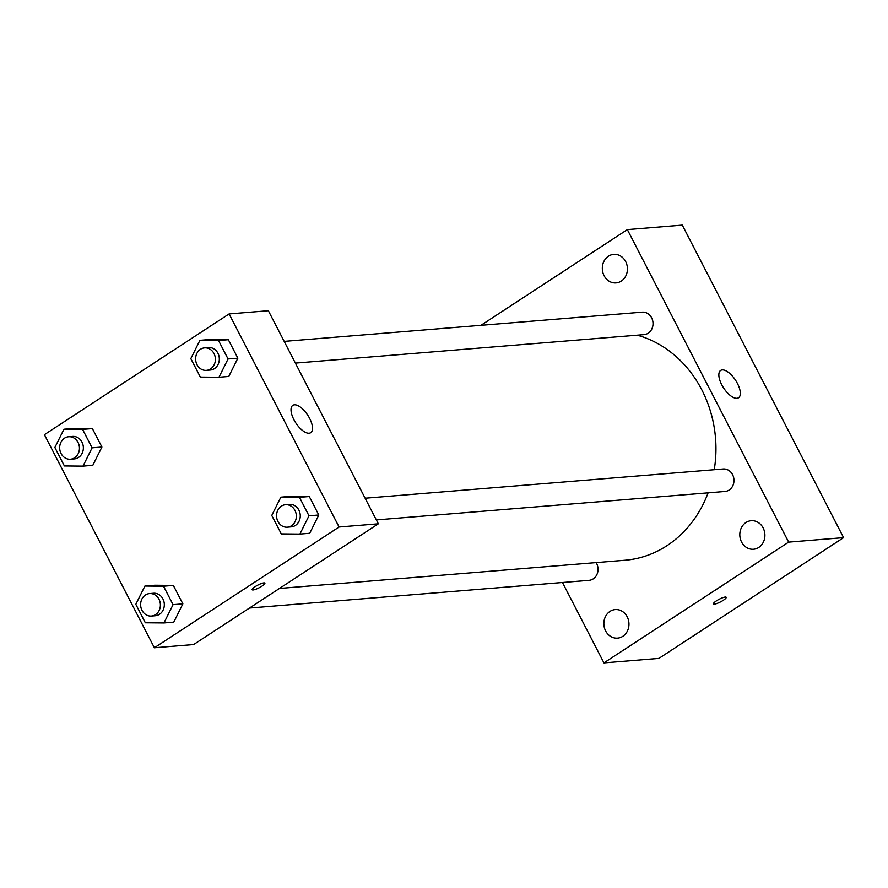 <?xml version="1.0" encoding="UTF-8"?>
<svg xmlns="http://www.w3.org/2000/svg" width="888" height="888" viewBox="0 0 888 888"><rect width="100%" height="100%" fill="white"/><g stroke="black" fill="none" stroke-linecap="round" stroke-linejoin="round"><path stroke-width="1.33" d="M480.941 325.319L627.35 229.604L682.295 225.119L843.6 537.64L658.896 658.397L603.94 662.881L562.459 582.506M763.136 527.927A14.319 12.543 -94.7 0 0 751.193 520.712A14.319 12.543 -94.7 0 0 739.859 536.008A14.319 12.543 -94.7 0 0 753.524 549.25A14.319 12.543 -94.7 0 0 763.136 527.927M625.663 261.583A14.319 12.543 -94.7 0 0 613.719 254.368A14.319 12.543 -94.7 0 0 602.375 269.652A14.319 12.543 -94.7 0 0 616.039 282.895A14.319 12.543 -94.7 0 0 625.663 261.583M627.194 616.805A14.319 12.543 -94.7 0 0 615.24 609.59A14.319 12.543 -94.7 0 0 603.907 624.875A14.319 12.543 -94.7 0 0 617.571 638.128A14.319 12.543 -94.7 0 0 627.194 616.805M627.35 229.604L788.655 542.124L843.6 537.64M721.733 384.748A16.339 7.115 -123.2 0 1 720.645 370.429A16.339 7.115 -123.2 0 1 735.542 380.219A16.339 7.115 -123.2 0 1 738.527 397.78A16.339 7.115 -123.2 0 1 721.733 384.748M788.655 542.124L603.94 662.881M726.195 597.302A7.148 1.476 -27.3 0 1 723.276 600.299A7.148 1.476 -27.3 0 1 713.497 603.862A7.148 1.476 -27.3 0 1 719.169 599.267A7.148 1.476 -27.3 0 1 726.195 597.302A7.148 1.476 -27.3 0 1 723.276 600.299A7.148 1.476 -27.3 0 1 713.497 603.862M376.334 519.913L725.008 491.464A11.278 9.879 -94.7 0 0 732.589 474.669A11.278 9.879 -94.7 0 0 723.176 468.986L365.123 498.212M249.473 608.047L589.066 580.33A11.278 9.879 -94.7 0 0 597.169 573.914A11.278 9.879 -94.7 0 0 596.103 562.604M295.382 363.092L644.055 334.632A11.278 9.879 -94.7 0 0 648.207 333.189A11.278 9.879 -94.7 0 0 651.637 317.837A11.278 9.879 -94.7 0 0 642.224 312.154L284.182 341.381M279.454 588.444L624.952 560.25A114.386 100.222 -94.7 0 0 708.102 492.84M714.241 469.708A114.386 100.222 -94.7 0 0 637.251 335.187M229.104 313.93L268.354 310.722L378.332 523.809L193.628 644.555L154.379 647.763L44.4 434.676L229.104 313.93L339.083 527.006L154.379 647.763M280.852 497.169L290.665 496.37L309.279 496.536L318.803 514.996L309.712 533.277L299.9 534.077L281.285 533.899L271.761 515.451L280.852 497.169L299.467 497.336L308.991 515.795L299.9 534.077M63.958 429.215L73.771 428.405L92.385 428.582L101.909 447.03L92.818 465.312L83.006 466.122L64.391 465.945L54.867 447.497L63.958 429.215L82.573 429.381L92.097 447.83L83.006 466.122M144.911 586.036L154.723 585.236L173.338 585.414L182.861 603.862L173.771 622.144L163.958 622.943L145.343 622.777L135.82 604.317L144.911 586.036L163.525 586.213L173.049 604.661L163.958 622.943M199.911 340.337L209.723 339.538L228.338 339.704L237.862 358.164L228.771 376.445L218.959 377.245L200.344 377.078L190.82 358.619L199.911 340.337L218.526 340.504L228.049 358.963L218.959 377.245M339.083 527.006L378.332 523.809M294.428 404.817A16.339 7.115 -123.2 0 1 308.713 416.738A16.339 7.115 -123.2 0 1 310.7 432.7A16.339 7.115 -123.2 0 1 295.804 422.921A16.339 7.115 -123.2 0 1 292.818 405.35A16.339 7.115 -123.2 0 1 294.428 404.817M261.949 586.147A7.148 1.476 -27.3 0 1 252.159 589.699A7.148 1.476 -27.3 0 1 257.831 585.103A7.148 1.476 -27.3 0 1 264.857 583.139A7.148 1.476 -27.3 0 1 261.949 586.147M206.427 370.351L210.345 370.03A11.278 9.879 -94.7 0 0 219.281 357.986A11.278 9.879 -94.7 0 0 208.514 347.552L204.584 347.874A11.278 9.879 -94.7 0 0 200.444 349.306A11.278 9.879 -94.7 0 0 196.104 362.371A11.278 9.879 -94.7 0 0 206.427 370.351A11.278 9.879 -94.7 0 0 215.351 358.308A11.278 9.879 -94.7 0 0 204.584 347.874M209.723 339.538L228.338 339.704L237.862 358.164L228.771 376.445M218.526 340.504L228.338 339.704M228.049 358.963L237.862 358.164M287.368 527.183L291.297 526.861A11.278 9.879 -94.7 0 0 300.222 514.818A11.278 9.879 -94.7 0 0 289.455 504.384L285.536 504.706A11.278 9.879 -94.7 0 0 281.396 506.138A11.278 9.879 -94.7 0 0 277.045 519.203A11.278 9.879 -94.7 0 0 287.368 527.183A11.278 9.879 -94.7 0 0 296.292 515.14A11.278 9.879 -94.7 0 0 285.536 504.706M290.665 496.37L309.279 496.536L318.803 514.996L309.712 533.277M299.467 497.336L309.279 496.536M308.991 515.795L318.803 514.996M70.474 459.218L74.403 458.896A11.278 9.879 -94.7 0 0 83.328 446.864A11.278 9.879 -94.7 0 0 72.572 436.43L68.642 436.752A11.278 9.879 -94.7 0 0 64.502 438.184A11.278 9.879 -94.7 0 0 60.162 451.248A11.278 9.879 -94.7 0 0 70.474 459.218A11.278 9.879 -94.7 0 0 79.409 447.186A11.278 9.879 -94.7 0 0 68.642 436.752M73.771 428.405L92.385 428.582L101.909 447.03L92.818 465.312M82.573 429.381L92.385 428.582M92.097 447.83L101.909 447.03M151.426 616.05L155.345 615.728A11.278 9.879 -94.7 0 0 164.28 603.685A11.278 9.879 -94.7 0 0 153.513 593.251L149.595 593.573A11.278 9.879 -94.7 0 0 145.443 595.015A11.278 9.879 -94.7 0 0 141.103 608.069A11.278 9.879 -94.7 0 0 151.426 616.05A11.278 9.879 -94.7 0 0 160.351 604.007A11.278 9.879 -94.7 0 0 149.595 593.573M154.723 585.236L173.338 585.414L182.861 603.862L173.771 622.144M163.525 586.213L173.338 585.414M173.049 604.661L182.861 603.862"/></g></svg>
